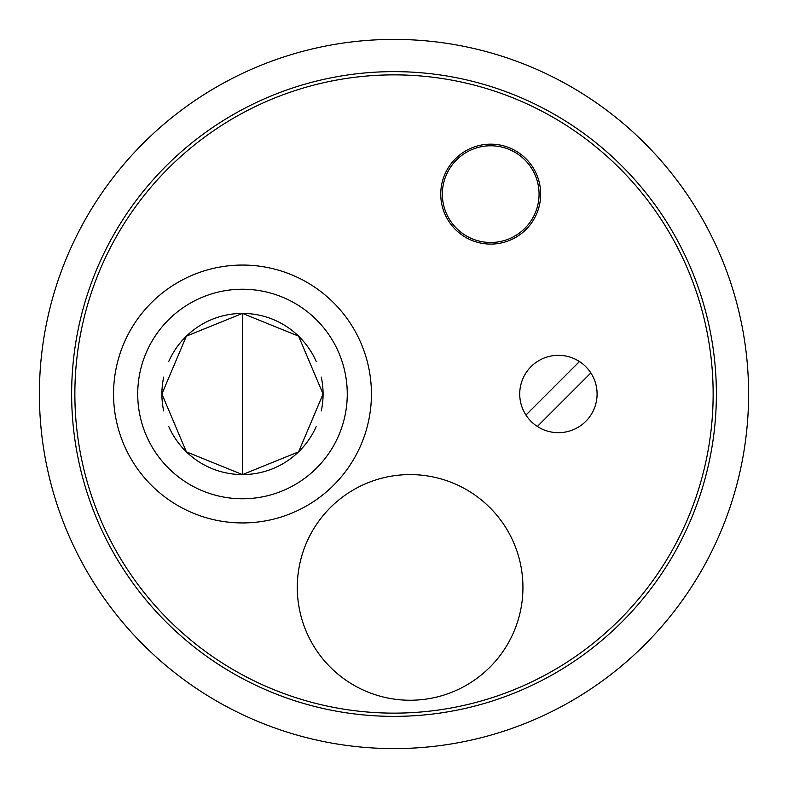 <?xml version="1.0" encoding="UTF-8"?>
<svg xmlns="http://www.w3.org/2000/svg" width="788" height="788" viewBox="0 0 788 788"><rect width="100%" height="100%" fill="white"/><g stroke="black" fill="none" stroke-linecap="round" stroke-linejoin="round"><path stroke-width="1.18" d="M410.115 700.246A112.832 112.832 0 0 1 312.403 531.004A112.832 112.832 0 0 1 507.827 531.004A112.832 112.832 0 0 1 410.115 700.246M525.951 415.059L579.456 361.544M590.862 372.941L537.347 426.456M490.707 242.487A48.354 48.354 0 0 1 442.354 194.134A48.354 48.354 0 0 1 490.707 145.78A48.354 48.354 0 0 1 539.061 194.134A48.354 48.354 0 0 1 490.707 242.487M519.725 394A38.681 38.681 0 0 1 577.752 360.5A38.681 38.681 0 0 1 577.752 427.5A38.681 38.681 0 0 1 519.725 394M540.676 194.134A49.969 49.969 0 0 1 465.728 237.405A49.969 49.969 0 0 1 465.728 150.863A49.969 49.969 0 0 1 540.676 194.134M163.687 410.903A80.593 80.593 0 0 1 163.687 377.097M168.819 361.328A80.593 80.593 0 0 1 316.155 361.328M321.287 377.097A80.593 80.593 0 0 1 321.287 410.903M316.155 426.672A80.593 80.593 0 0 1 168.819 426.672M371.434 394A128.946 128.946 0 0 1 178.019 505.669A128.946 128.946 0 0 1 178.019 282.331A128.946 128.946 0 0 1 371.434 394M347.262 394A104.765 104.765 0 0 1 190.105 484.728A104.765 104.765 0 0 1 190.105 303.272A104.765 104.765 0 0 1 347.262 394M713.14 394A319.14 319.14 0 0 1 234.43 670.381A319.14 319.14 0 0 1 234.43 117.619A319.14 319.14 0 0 1 713.14 394M748.6 394A354.6 354.6 0 0 0 394 39.4A354.6 354.6 0 0 0 39.4 394A354.6 354.6 0 0 0 394 748.6A354.6 354.6 0 0 0 748.6 394M71.639 394A322.361 322.361 0 0 1 555.185 114.821A322.361 322.361 0 0 1 555.185 673.179A322.361 322.361 0 0 1 71.639 394M161.895 394L186.382 451.849L242.487 474.593L298.593 451.849L323.08 394L298.593 336.151L242.487 313.407L186.382 336.151L161.895 394M242.487 313.407L242.487 474.593"/></g></svg>

